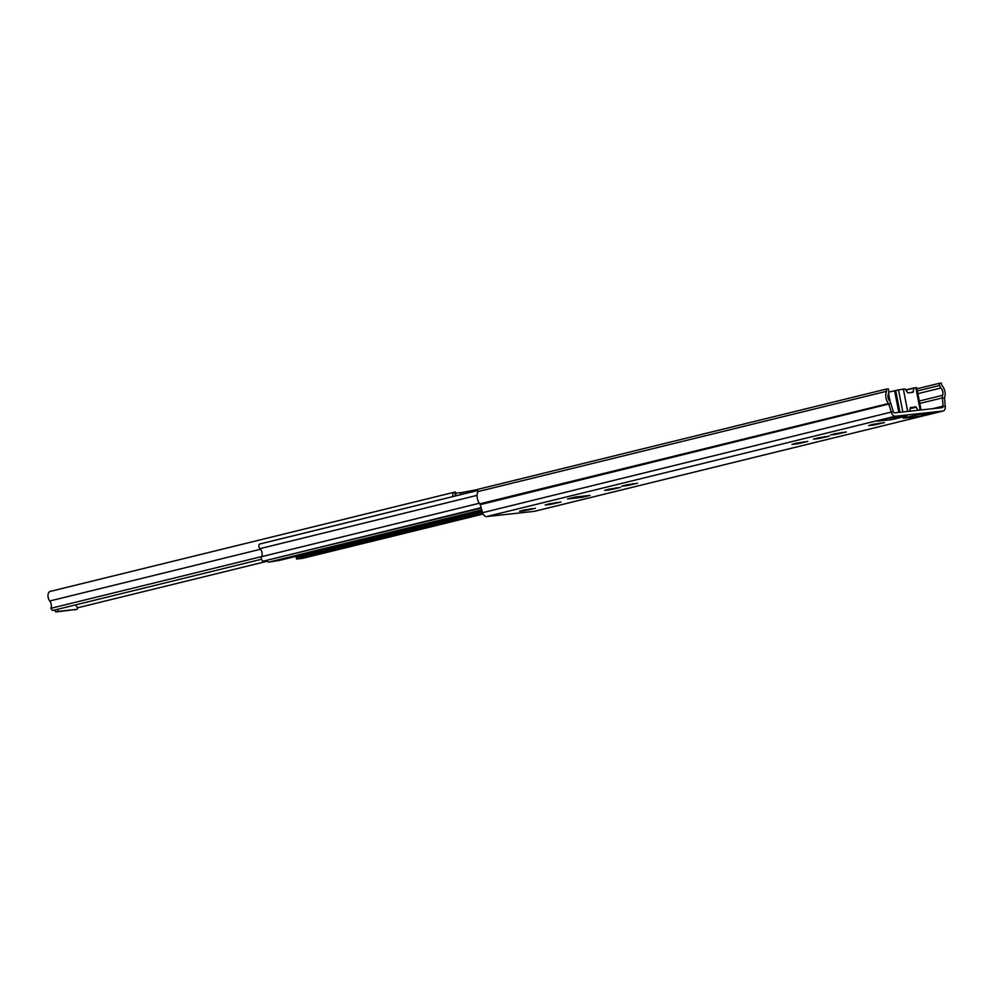 <?xml version="1.0" encoding="UTF-8"?>
<svg xmlns="http://www.w3.org/2000/svg" width="995" height="995" viewBox="0 0 995 995"><rect width="100%" height="100%" fill="white"/><g stroke="black" fill="none" stroke-linecap="round" stroke-linejoin="round"><path stroke-width="1.49" d="M818.437 438.633L813.45 439.118L817.33 438.036L829.295 436.158L818.437 438.633M835.464 434.454L830.477 434.939L834.357 433.857L846.322 431.979L835.464 434.454M796.983 443.894L791.995 444.392L795.876 443.297L807.84 441.419L796.983 443.894M873.685 425.064L868.697 425.562L872.565 424.467L884.53 422.601L873.685 425.064M609.661 489.876L604.674 490.373L608.554 489.279L620.519 487.401L609.661 489.876M626.688 485.697L621.713 486.194L625.581 485.1L637.546 483.222L626.688 485.697M550.123 504.49L545.148 504.987L549.016 503.893L560.981 502.015L550.123 504.49M524.514 510.771L519.527 511.268L523.407 510.174L535.372 508.308L524.514 510.771M886.209 389.107L886.632 391.271L477.923 491.592L477.513 489.428L886.209 389.107L888.311 388.883L888.734 391.035A3.47 2.102 -103.8 0 1 888.485 393.721A5.211 3.159 76.2 0 0 889.592 401.084A5.211 3.159 -103.8 0 1 890.848 403.522L893.311 411.557A1.741 1.057 76.2 0 0 894.617 412.85L942.302 407.639A1.741 1.057 76.2 0 0 942.389 407.627A1.741 1.057 76.2 0 0 943.061 406.122L942.377 397.9A5.211 3.159 -103.8 0 1 942.638 395.289A5.211 3.159 76.2 0 0 940.897 388A3.47 2.102 -103.8 0 1 939.641 385.475L939.23 383.324L916.942 388.796M579.525 496.555A6.94 4.204 76.2 0 0 582 497.376L567.56 498.955A6.94 4.204 76.2 0 0 567.896 498.893A6.94 4.204 76.2 0 0 568.22 498.793M582 497.376L590.047 495.41L575.607 496.978L567.56 498.955M894.604 418.273L894.741 418.957L891.01 419.728L877.304 421.109L888.647 418.161L906.731 415.636M477.923 491.592A8.681 5.261 76.2 0 0 479.777 503.843A1.741 1.057 -103.8 0 1 480.187 504.664L482.65 512.686A5.211 3.159 76.2 0 0 486.58 516.567L534.265 511.368A5.211 3.159 76.2 0 0 534.514 511.318A5.211 3.159 76.2 0 0 534.75 511.243M886.632 391.271A8.681 5.261 76.2 0 0 888.473 403.522A1.741 1.057 -103.8 0 1 888.883 404.343L891.358 412.365A5.211 3.159 76.2 0 0 895.276 416.246L942.961 411.047A5.211 3.159 76.2 0 0 943.21 410.997A5.211 3.159 76.2 0 0 945.25 406.495L944.553 398.261A1.741 1.057 -103.8 0 1 944.641 397.391A8.681 5.261 76.2 0 0 941.743 385.252L941.332 383.087L939.23 383.324M903.273 418.211L920.425 414.144L934.131 412.763L915.611 417.042L903.273 418.211M905.761 417.601L904.617 417.875M916.693 414.915L916.805 414.069L916.693 414.915M895.052 418.783L894.231 417.813A4.167 2.525 -103.8 0 1 893.684 417.141M903.622 415.512L906.806 415.997L894.741 418.957M910.338 407.602A11.281 0.721 -11 0 1 910.562 407.564L912.912 407.316A11.281 0.721 -11 0 1 913.51 407.278L911.557 407.527M888.833 392.092L895.711 390.537A13.544 0.858 -11 0 1 898.522 389.903L904.977 388.883L907.826 392.913L913.012 392.341L913.945 388.162L905.898 390.139M909.716 411.196L910.263 407.826L911.582 407.701M910.263 407.826L915.786 406.793L918.124 410.276M920.164 410.064L915.823 387.689L913.945 388.162M915.823 387.689L916.718 387.689L921.059 409.965M477.289 490.61L477.103 489.639A5.734 3.47 -103.8 0 1 477.563 489.689M455.175 492.115L454.951 492.065A5.734 3.47 -103.8 0 0 454.926 492.065L50.247 591.403A5.734 3.47 -103.8 0 1 50.521 591.353M460.959 494.614L460.635 492.649L455.536 493.172M477.103 489.639L460.66 492.774M452.65 496.654A5.734 3.47 -103.8 0 1 454.926 492.065M454.752 496.132A2.599 1.58 -103.8 0 1 455.548 495.137L454.951 492.065M267.257 561.242L77.573 607.808A8.333 5.05 76.2 0 1 77.498 607.734M261.536 559.24L52.524 610.544L50.844 608.331A5.211 3.159 76.2 0 0 49.75 600.992A5.734 3.47 -103.8 0 1 47.984 595.234A5.734 3.47 -103.8 0 1 50.247 591.403M261.66 556.578L50.844 608.331M57.499 609.326A1.48 0.895 76.2 0 0 58.705 611.316L76.889 609.326A1.48 0.895 76.2 0 0 76.329 606.44L76.006 604.773M55.086 609.91A1.48 0.895 -103.8 0 0 56.292 611.913L76.889 609.326M297.368 555.994L298.823 558.369L296.547 559.041L302.094 558.456A3.47 2.102 76.2 0 0 302.269 558.431A3.47 2.102 76.2 0 0 302.43 558.382M481.232 508.059L263.488 561.105A2.599 1.58 -103.8 0 1 261.66 559.576A2.599 1.58 -103.8 0 1 261.61 556.678A5.211 3.159 76.2 0 0 259.956 548.643A2.599 1.58 -103.8 0 1 258.849 545.956A2.599 1.58 -103.8 0 1 259.882 543.966A2.599 1.58 -103.8 0 1 260.006 543.954L477.712 490.51M296.56 559.028L295.975 556.516L297.43 556.106M266.847 560.695A3.47 2.102 76.2 0 0 268.924 562.076L279.408 560.396M295.813 556.304L291.087 556.814L310.303 552.747L295.764 556.043M298.898 558.245L482.824 513.196M321.572 553.494L316.845 554.004L336.061 549.937L321.522 553.232M296.547 559.041L296.05 556.491M319.669 553.431L326.173 552.262L319.557 553.344M293.799 556.255L300.303 555.086L293.712 556.18M326.173 552.262L326.484 551.64M822.442 437.85L822.305 437.141M839.469 433.671L839.332 432.949M800.987 443.123L800.851 442.402M877.689 424.293L877.54 423.571M613.666 489.105L613.529 488.383M630.693 484.913L630.556 484.204M554.128 503.706L553.991 502.997M528.519 510L528.382 509.278M942.961 411.047L534.265 511.368M895.276 416.246L486.58 516.567M480.187 504.664L890.848 403.522M482.65 512.686L893.311 411.557M945.25 406.495L943.061 406.122L932.539 408.709M944.553 398.261L942.377 397.9L919.79 403.448M940.897 388L917.887 393.659M939.641 385.475L917.353 390.948M942.638 395.289L919.318 401.022M888.473 403.522L479.777 503.843M891.01 419.728L890.612 417.713M893.398 419.281L893 417.253M915.611 417.042L915.263 415.276M922.788 415.711L922.44 413.92M524.9 510.671L524.738 509.826M550.509 504.378L550.347 503.532M627.074 485.585L626.912 484.739M610.047 489.776L609.885 488.918M874.07 424.964L873.896 424.106M797.368 443.795L797.206 442.937M835.85 434.342L835.688 433.497M818.823 438.521L818.661 437.676M915.786 406.793L910.201 408.174M910.126 408.696L916.32 407.166M910.201 392.652L913.348 391.881M903.336 389.057L907.676 411.42M889.368 400.786L888.162 394.592M914.144 387.876L905.773 389.928L914.119 387.888M898.522 389.903L902.813 411.955M898.808 412.39L894.604 390.774M888.535 393.61L890.152 401.918M895.711 390.537L899.94 412.266M260.528 549.252L49.75 600.992M56.292 611.913L58.705 611.316M475.697 490.995L475.486 489.901M463.981 493.868L463.67 492.314M460.673 494.689L460.275 492.649M482.364 511.728L298.002 556.976M481.12 507.686L263.488 561.105M479.329 503.246L261.61 556.678M477.065 495.348L259.956 548.643M481.779 509.826L268.924 562.076M279.097 560.483L482.028 510.671L278.724 560.558M483.184 514.005L302.094 558.456M297.604 558.73L297.107 556.18M297.207 558.829L296.709 556.28M943.21 410.997L534.514 511.318M916.395 415.002L905.301 417.726M531.007 509.378L530.882 508.681M556.628 503.084L556.491 502.4M633.181 484.291L633.056 483.607M616.154 488.47L616.017 487.786M880.177 423.671L880.04 422.974M803.475 442.489L803.338 441.805M841.957 433.049L841.832 432.365M824.93 437.228L824.793 436.544M567.896 498.893L575.782 496.965M76.963 609.313L74.55 609.91M461.021 494.602L460.635 492.649M455.909 495.1L455.312 492.04M477.712 490.498L259.882 543.966M483.184 514.017L302.269 558.431"/></g></svg>
